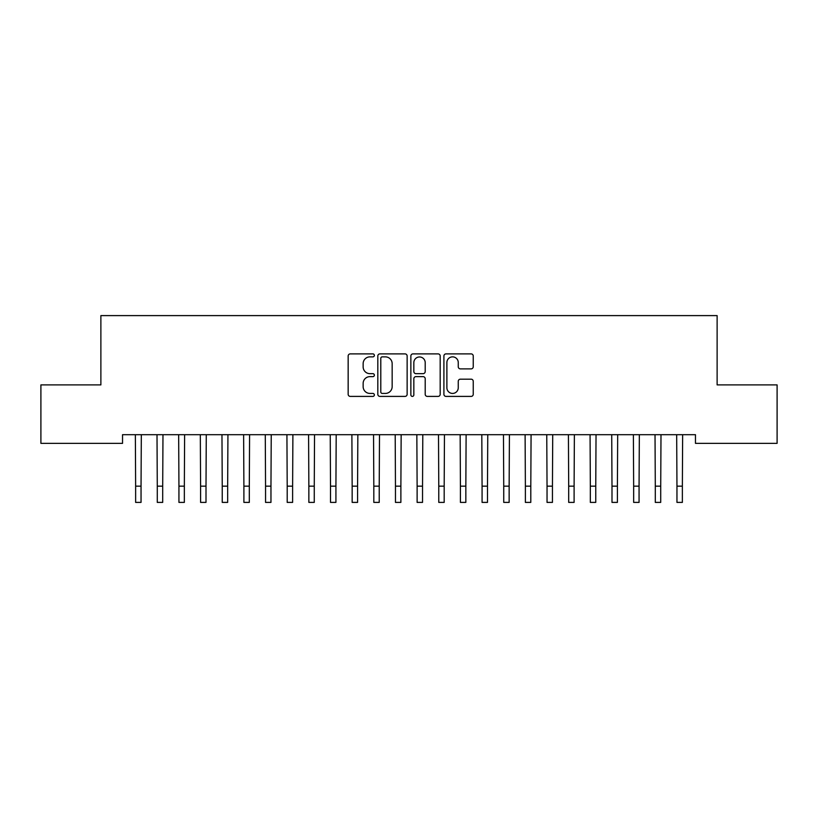 <?xml version="1.0" encoding="UTF-8"?>
<svg xmlns="http://www.w3.org/2000/svg" width="818" height="818" viewBox="0 0 818 818"><rect width="100%" height="100%" fill="white"/><g stroke="black" fill="none" stroke-linecap="round" stroke-linejoin="round"><path stroke-width="1.23" d="M374.358 355.38A1.493 1.493 0 0 0 372.865 353.887L350.288 353.887A2.127 2.127 0 0 0 348.161 356.014L348.161 394.276A2.127 2.127 0 0 0 350.288 396.403L372.865 396.403A1.493 1.493 0 0 0 374.358 394.91A1.493 1.493 0 0 0 372.865 393.427L369.951 393.427A6.8 6.8 0 0 1 363.141 386.628L363.141 383.438A6.8 6.8 0 0 1 369.951 376.638L372.865 376.638A1.493 1.493 0 0 0 374.358 375.145A1.493 1.493 0 0 0 372.865 373.662L369.951 373.662A6.8 6.8 0 0 1 363.141 366.853L363.141 363.673A6.8 6.8 0 0 1 369.951 356.863L372.865 356.863A1.493 1.493 0 0 0 374.358 355.38M471.117 368.877A2.127 2.127 0 0 0 473.244 366.75L473.244 356.014A2.127 2.127 0 0 0 471.117 353.887L446.035 353.887A2.127 2.127 0 0 0 443.908 356.014L443.908 394.276A2.127 2.127 0 0 0 446.035 396.403L471.117 396.403A2.127 2.127 0 0 0 473.244 394.276L473.244 381.311A2.127 2.127 0 0 0 471.117 379.184L460.381 379.184A2.127 2.127 0 0 0 458.254 381.311L458.254 387.742A5.685 5.685 0 0 1 452.569 393.427A5.685 5.685 0 0 1 446.884 387.742L446.884 362.548A5.685 5.685 0 0 1 452.569 356.863A5.685 5.685 0 0 1 458.254 362.548L458.254 366.75A2.127 2.127 0 0 0 460.381 368.877L471.117 368.877M695.464 434.695L122.536 434.695L122.536 443.356L40.9 443.356L40.9 384.889L100.88 384.889L100.88 315.605L717.12 315.605L717.12 384.889L777.1 384.889L777.1 443.356L695.464 443.356L695.464 434.695M407.139 356.014A2.127 2.127 0 0 0 405.012 353.887L379.93 353.887A2.127 2.127 0 0 0 377.814 356.014L377.814 394.276A2.127 2.127 0 0 0 379.93 396.403L405.012 396.403A2.127 2.127 0 0 0 407.139 394.276L407.139 356.014M412.988 353.887L438.07 353.887A2.127 2.127 0 0 1 440.186 356.014L440.186 394.276A2.127 2.127 0 0 1 438.07 396.403L427.333 396.403A2.127 2.127 0 0 1 425.207 394.276L425.207 378.754A2.127 2.127 0 0 0 423.08 376.638L415.963 376.638A2.127 2.127 0 0 0 413.836 378.754L413.836 394.91A1.493 1.493 0 0 1 412.344 396.403A1.493 1.493 0 0 1 410.861 394.91L410.861 356.014A2.127 2.127 0 0 1 412.988 353.887M382.272 356.863A1.493 1.493 0 0 0 380.789 358.356L380.789 391.934A1.493 1.493 0 0 0 382.272 393.427L385.36 393.427A6.8 6.8 0 0 0 392.159 386.628L392.159 363.673A6.8 6.8 0 0 0 385.36 356.863L382.272 356.863M425.207 362.66A5.685 5.685 0 0 0 419.522 356.975A5.685 5.685 0 0 0 413.836 362.66L413.836 371.536A2.127 2.127 0 0 0 415.963 373.662L423.08 373.662A2.127 2.127 0 0 0 425.207 371.536L425.207 362.66M135.359 434.695L135.635 486.158L141.044 486.158L141.32 434.695M135.635 486.158L135.635 502.395L141.044 502.395L141.044 486.158M157.005 434.695L157.281 486.158L162.7 486.158L162.976 434.695M157.281 486.158L157.281 502.395L162.7 502.395L162.7 486.158M178.661 434.695L178.938 486.158L184.347 486.158L184.623 434.695M178.938 486.158L178.938 502.395L184.347 502.395L184.347 486.158M200.318 434.695L200.594 486.158L206.003 486.158L206.279 434.695M200.594 486.158L200.594 502.395L206.003 502.395L206.003 486.158M221.964 434.695L222.24 486.158L227.66 486.158L227.936 434.695M222.24 486.158L222.24 502.395L227.66 502.395L227.66 486.158M243.621 434.695L243.897 486.158L249.306 486.158L249.582 434.695M243.897 486.158L243.897 502.395L249.306 502.395L249.306 486.158M265.277 434.695L265.553 486.158L270.962 486.158L271.239 434.695M265.553 486.158L265.553 502.395L270.962 502.395L270.962 486.158M286.924 434.695L287.2 486.158L292.619 486.158L292.895 434.695M287.2 486.158L287.2 502.395L292.619 502.395L292.619 486.158M308.58 434.695L308.856 486.158L314.265 486.158L314.541 434.695M308.856 486.158L308.856 502.395L314.265 502.395L314.265 486.158M330.237 434.695L330.513 486.158L335.922 486.158L336.198 434.695M330.513 486.158L330.513 502.395L335.922 502.395L335.922 486.158M351.883 434.695L352.159 486.158L357.578 486.158L357.844 434.695M352.159 486.158L352.159 502.395L357.578 502.395L357.578 486.158M373.54 434.695L373.816 486.158L379.225 486.158L379.501 434.695M373.816 486.158L373.816 502.395L379.225 502.395L379.225 486.158M395.196 434.695L395.462 486.158L400.881 486.158L401.157 434.695M395.462 486.158L395.462 502.395L400.881 502.395L400.881 486.158M416.843 434.695L417.119 486.158L422.538 486.158L422.804 434.695M417.119 486.158L417.119 502.395L422.538 502.395L422.538 486.158M438.499 434.695L438.775 486.158L444.184 486.158L444.46 434.695M438.775 486.158L438.775 502.395L444.184 502.395L444.184 486.158M460.156 434.695L460.422 486.158L465.841 486.158L466.117 434.695M460.422 486.158L460.422 502.395L465.841 502.395L465.841 486.158M481.802 434.695L482.078 486.158L487.487 486.158L487.763 434.695M482.078 486.158L482.078 502.395L487.487 502.395L487.487 486.158M503.459 434.695L503.735 486.158L509.144 486.158L509.42 434.695M503.735 486.158L503.735 502.395L509.144 502.395L509.144 486.158M525.105 434.695L525.381 486.158L530.8 486.158L531.076 434.695M525.381 486.158L525.381 502.395L530.8 502.395L530.8 486.158M546.761 434.695L547.038 486.158L552.447 486.158L552.723 434.695M547.038 486.158L547.038 502.395L552.447 502.395L552.447 486.158M568.418 434.695L568.694 486.158L574.103 486.158L574.379 434.695M568.694 486.158L568.694 502.395L574.103 502.395L574.103 486.158M590.064 434.695L590.34 486.158L595.76 486.158L596.036 434.695M590.34 486.158L590.34 502.395L595.76 502.395L595.76 486.158M611.721 434.695L611.997 486.158L617.406 486.158L617.682 434.695M611.997 486.158L611.997 502.395L617.406 502.395L617.406 486.158M633.377 434.695L633.653 486.158L639.062 486.158L639.339 434.695M633.653 486.158L633.653 502.395L639.062 502.395L639.062 486.158M655.024 434.695L655.3 486.158L660.719 486.158L660.995 434.695M655.3 486.158L655.3 502.395L660.719 502.395L660.719 486.158M676.68 434.695L676.956 486.158L682.365 486.158L682.641 434.695M676.956 486.158L676.956 502.395L682.365 502.395L682.365 486.158"/></g></svg>
